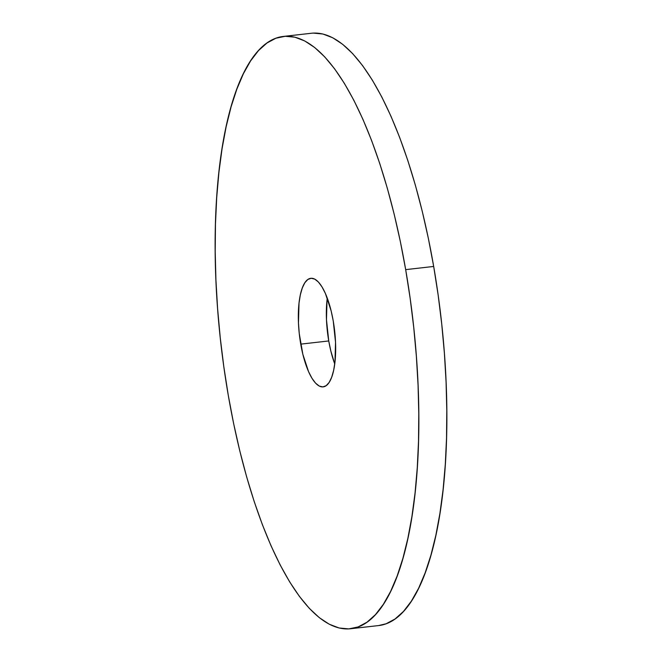 <?xml version="1.0" encoding="UTF-8"?>
<svg xmlns="http://www.w3.org/2000/svg" width="662" height="662" viewBox="0 0 662 662"><rect width="100%" height="100%" fill="white"/><g stroke="black" fill="none" stroke-linecap="round" stroke-linejoin="round"><path stroke-width="0.99" d="M327.26 298.057A54.64 17.733 -96.5 0 0 328.749 340.955L300.738 344.132A54.64 17.733 83.5 0 1 310.834 278.297A54.64 17.733 83.5 0 1 333.251 321.045L331.149 310.908L325.414 293.498L322.005 286.886L318.397 282.029L314.74 279.124L311.173 278.263L307.822 279.496L304.826 282.765L302.302 287.953L300.333 294.855L299.009 303.213L298.463 322.932L299.257 333.549L302.84 354.269L308.566 371.68L311.984 378.292L315.584 383.149L319.241 386.054L322.816 386.914L326.167 385.681L329.163 382.413L331.687 377.224L333.648 370.323L334.972 361.973L335.526 342.246L333.251 321.045A54.64 17.733 83.5 0 1 323.155 386.881A54.64 17.733 83.5 0 1 300.738 344.132L328.749 340.955L330.851 351.092L334.74 363.943A54.64 17.733 -96.5 0 1 328.749 340.955L326.474 319.754L327.028 300.027M405.674 269.633A298.057 96.726 83.5 0 1 350.595 628.743A298.057 96.726 83.5 0 1 228.316 395.545L223.839 366.856L220.256 337.835L217.608 308.765L215.92 279.927L215.208 251.593L215.464 224.046L216.706 197.541L218.915 172.327L222.068 148.669L226.131 126.773L231.071 106.863L236.847 89.13L243.384 73.739L250.633 60.838L258.519 50.56L266.968 42.997L275.905 38.222L285.231 36.278L294.871 37.188L304.719 40.945L314.682 47.515L324.67 56.824L334.583 68.79L344.331 83.296L353.814 100.21L362.942 119.359L371.622 140.551L379.781 163.605L387.336 188.281L394.213 214.347L400.345 241.556L405.674 269.633L410.15 298.322L413.725 327.342L416.373 356.413L418.07 385.251L418.781 413.584L418.516 441.132L417.275 467.645L415.074 492.851L411.921 516.509L407.85 538.405L402.91 558.314L397.142 576.048L390.605 591.439L383.356 604.34L375.47 614.617L367.013 622.181L358.084 626.955L348.75 628.9L339.118 627.99L329.271 624.233L319.307 617.663L309.32 608.353L299.406 596.388L289.658 581.881L280.175 564.967L271.048 545.827L262.367 524.627L254.208 501.573L246.653 476.897L239.776 450.83L233.645 423.622L228.316 395.545A298.057 96.726 83.5 0 1 283.394 36.435A298.057 96.726 83.5 0 1 405.674 269.633L433.684 266.455L405.674 269.633M350.595 628.743L378.606 625.565A298.057 96.726 -96.5 0 0 433.684 266.455L438.161 295.144L441.744 324.165L444.392 353.235L446.08 382.073L446.792 410.407L446.536 437.954L445.294 464.459L443.085 489.673L439.932 513.331L435.869 535.227L430.929 555.137L425.153 572.87L418.616 588.261L411.367 601.162L403.481 611.44L395.032 619.003L386.095 623.778L378.54 625.573M313.25 33.1L322.882 34.01L332.729 37.767L342.693 44.337L352.68 53.647L362.594 65.612L372.342 80.119L381.825 97.033L390.952 116.173L399.633 137.373L407.792 160.427L415.347 185.103L422.224 211.17L428.355 238.378L433.684 266.455A298.057 96.726 -96.5 0 0 311.405 33.257L283.394 36.435"/></g></svg>
